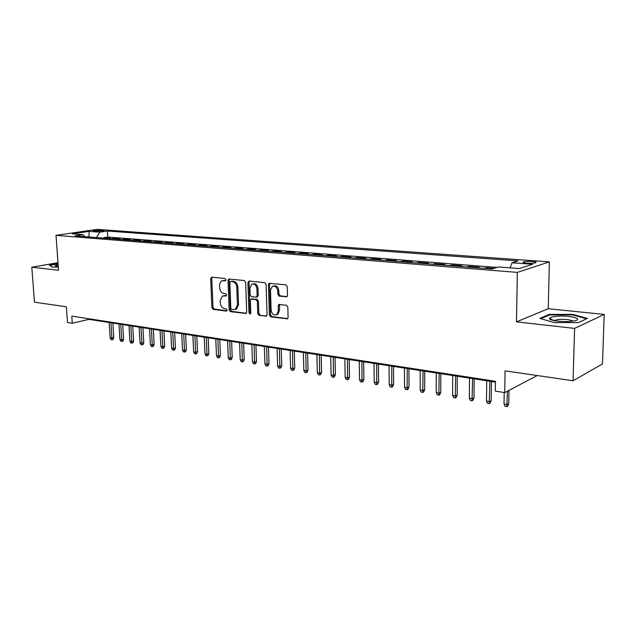 <?xml version="1.0" encoding="UTF-8"?>
<svg xmlns="http://www.w3.org/2000/svg" width="636" height="636" viewBox="0 0 636 636"><rect width="100%" height="100%" fill="white"/><g stroke="black" fill="none" stroke-linecap="round" stroke-linejoin="round"><path stroke-width="0.95" d="M225.931 279.76L225.009 278.52L211.828 277.153L210.667 278.64L211.899 307.617L213.187 309.374L226.297 311.091L227.124 310.066L226.209 308.818L224.492 308.603C222.067 307.975 220.676 306.091 220.31 302.927L220.215 300.502L222.393 296.042L226.05 295.939L226.527 294.961L225.605 293.721L223.888 293.514C221.463 292.926 220.064 291.034 219.698 287.862L219.603 285.421C219.595 283.147 220.366 281.621 221.924 280.842L225.422 280.77L225.931 279.76M532.253 261.468C528.365 261.261 525.447 261.412 523.5 261.921C522.355 262.461 523.468 262.883 526.839 263.193C530.734 263.407 533.668 263.256 535.639 262.74C536.784 262.199 535.663 261.778 532.253 261.468M286.16 296.94L286.828 296.797L287.496 295.39L287.257 286.725L285.826 284.864L269.171 283.29L268.448 284.737L269.386 315.043L270.777 316.895L287.512 318.803L288.1 317.459L287.814 307.085L286.391 305.216L278.814 304.533L278.171 305.916L278.322 311.028L276.684 314.669C273.719 315.607 271.858 314.089 271.103 310.13L270.491 290.151L272.383 286.295C275.277 285.588 277.058 287.138 277.733 290.946L277.829 294.301L279.244 296.153L286.916 296.742M57.995 262.692L31.8 267.215L34.495 302.172L66.367 306.822L67.48 322.5L72.281 323.271L71.781 316.124L495.46 381.29L495.325 391.1L504.73 392.611L536.514 375.916L536.522 375.431M574.594 328.407L604.2 314.43L548.256 308.722L516.48 321.856L574.594 328.407L573.076 380.765L505.063 370.844L504.73 392.611M516.48 321.856L517.346 272.391L56.024 235.36L96.99 229.373L549.369 261.889L517.346 272.391M31.8 267.215L58.536 270.228L56.024 235.36M245.623 282.328L244.272 280.532L228.729 279.029L227.99 280.468L229.143 309.843L230.455 311.632L246.053 313.476L246.681 312.109L245.623 282.328M249.137 281.04L264.711 282.662L266.102 284.491L267.056 314.74L266.444 316.1L259.106 315.369L257.739 313.54L257.334 301.4L255.966 299.58L251.005 299.166L250.338 300.566L250.775 313.135L250.338 314.081L248.962 312.896L247.897 282.575L249.137 281.04M604.2 314.43L602.475 363.959L573.076 380.765M494.037 268.328L486.238 267.708L486.23 268.471M477.183 267.756L479.194 267.16L468.748 266.333L468.74 267.088M459.82 266.381L461.863 265.792L451.663 264.989L451.655 265.737M442.863 265.037L444.938 264.457L434.96 263.67L434.96 264.409M426.287 263.717L428.394 263.153L418.647 262.382L418.647 263.113M410.093 262.437L412.223 261.881L402.691 261.126L402.691 261.849M394.256 261.181L396.411 260.633L387.093 259.901L387.093 260.609M378.77 259.949L380.948 259.416L371.829 258.693L371.837 259.401M363.617 258.749L365.819 258.224L356.899 257.516L356.907 258.216M348.798 257.572L351.016 257.055L342.287 256.364L342.295 257.055M334.29 256.427L336.531 255.91L327.985 255.243L328.001 255.926M320.091 255.298L322.349 254.798L313.985 254.138L314.001 254.813M306.186 254.193L308.46 253.7L300.272 253.056L300.287 253.724M292.576 253.112L294.865 252.627L286.836 251.999L286.86 252.659M279.236 252.055L281.541 251.578L273.679 250.958L273.703 251.618M266.174 251.021L268.495 250.552L260.784 249.948L260.808 250.592M253.374 250.004L255.704 249.543L248.151 248.946L248.175 249.59M240.821 249.01L243.167 248.557L235.765 247.976L235.789 248.612M228.523 248.032L230.876 247.587L223.618 247.014L223.641 247.65M216.463 247.078L218.824 246.641L211.701 246.076L211.732 246.704M204.633 246.14L207.002 245.703L200.022 245.154L200.046 245.774M193.026 245.218L195.411 244.796L188.558 244.256L188.59 244.868M181.65 244.319L184.035 243.898L177.309 243.365L177.341 243.978M170.48 243.429L172.873 243.016L166.274 242.499L166.306 243.103M159.517 242.562L161.918 242.157L155.438 241.64L155.47 242.237M148.752 241.712L151.161 241.306L144.801 240.805L144.833 241.394M138.195 240.869L140.604 240.472L134.355 239.979L134.395 240.567M127.82 240.05L130.237 239.653L124.1 239.176L124.139 239.756M117.636 239.239L120.053 238.858L114.027 238.381L111.61 238.762M114.059 238.953L114.027 238.381M94.184 231.242L104.018 230.812L100.854 230.256L93.166 230.852L94.184 231.242M510.024 267.835L512.075 262.763L518.117 260.903L107.349 231.035L99.804 232.164L96.449 237.562M512.075 262.763L532.682 264.29L519.421 268.567L498.513 266.945L492.049 268.941L75.064 235.861L82.998 234.676L72.281 233.849L89.104 231.377L99.804 232.164M121.683 239.557L124.1 239.176M131.946 240.376L134.355 239.979M142.392 241.203L144.801 240.805M153.037 242.046L155.438 241.64M163.873 242.904L166.274 242.499M174.924 243.787L177.309 243.365M186.173 244.677L188.558 244.256M197.645 245.583L200.022 245.154M209.339 246.514L211.701 246.076M221.256 247.46L223.618 247.014M233.412 248.422L235.765 247.976M245.814 249.407L248.151 248.946M258.462 250.409L260.784 249.948M271.365 251.435L273.679 250.958M284.538 252.476L286.836 251.999M297.99 253.541L300.272 253.056M311.712 254.631L313.985 254.138M325.735 255.744L327.985 255.243M340.053 256.88L342.287 256.364M354.689 258.041L356.899 257.516M369.635 259.226L371.829 258.693M384.923 260.442L387.093 259.901M400.545 261.682L402.691 261.126M416.524 262.946L418.647 262.382M432.87 264.242L434.96 263.67M449.596 265.57L451.663 264.989M466.713 266.929L468.748 266.333M484.242 268.32L486.238 267.708M496.97 267.422L107.723 237.037L104.129 237.602L110.044 238.063L107.627 238.444M548.256 308.722L549.369 261.889M72.281 323.271L88.897 319.375L495.452 382.133M88.857 318.755L88.897 319.375M104.169 238.174L104.129 237.602M107.723 237.037L107.349 231.035M84.842 236.64L82.998 234.676M88.992 236.966L89.104 231.377M58.051 263.527L49.409 265.029L52.057 267.096L58.305 267.048M587.433 318.405L572.599 314.375L549.25 314.375L539.813 318.382L554.155 322.555L578.442 322.587L587.433 318.405M549.234 315.082L549.25 314.375M572.583 314.971L572.599 314.375M225.732 280.516L222.91 280.619M223.498 295.772L226.352 295.676M212.185 277.185L211.78 278.393L213.004 307.339L214.292 309.096L226.965 310.742M229.517 278.997L229.103 280.222L230.24 309.557L231.552 311.338L246.315 313.262M230.669 281.406L229.827 282.464L230.828 308.285L231.75 309.533L235.376 309.446L237.443 305.057L236.775 287.313C236.409 284.085 234.986 282.185 232.506 281.605L230.566 281.406M235.272 309.501L236.473 309.16L238.54 304.771L237.443 305.057M231.774 281.152L233.611 281.351C236.091 281.931 237.514 283.831 237.88 287.051L238.54 304.771M266.667 315.909L259.106 315.369M251.443 299.055L257.055 299.294L258.423 301.114L258.828 313.238L260.196 315.066M249.431 281.072L248.994 282.312L250.051 312.602L250.648 313.739M256.912 288.744C256.276 285.079 254.583 283.537 251.824 284.125L249.9 287.973L250.139 294.921L251.498 296.734L256.467 297.139L257.143 295.732L256.912 288.744L258.001 288.474C257.373 284.817 255.68 283.274 252.921 283.863L252.882 283.871M257.111 296.972L258.232 295.454L257.143 295.732M258.001 288.474L258.232 295.454M273.552 285.985C276.414 285.357 278.171 286.923 278.814 290.668L278.918 294.023L280.325 295.875L287.043 296.638M276.477 314.788L277.765 314.367L279.403 310.734L278.322 311.028M279.673 304.413L279.403 310.734M269.99 283.211L269.537 284.475L270.475 314.74L271.858 316.585L287.695 318.644M113.772 337.644L113.081 339.489L112.023 339.759L111.054 339.6L110.131 337.843L113.772 337.644L112.874 323.072M112.023 339.759L110.926 322.77M110.131 337.843L109.169 322.5M58.13 264.608L55.101 265.769L58.273 266.548M52.192 267.096L49.894 265.307L58.083 263.884M555.125 316.434C551.992 316.831 550.172 317.412 549.655 318.175C547.779 320.385 562.979 322.5 572.146 321.228L574.133 320.91C585.406 318.851 567.368 314.733 555.125 316.434M572.917 321.124C569.975 319.55 564.903 319.026 557.692 319.55L553.956 320.759M540.807 318.676L549.679 314.9L572.313 314.9L586.599 318.795M123.599 339.29L122.891 341.15L121.842 341.429L120.856 341.262L119.926 339.489L121.715 339.791L123.599 339.29L122.716 324.591M121.842 341.429L120.776 324.296M119.926 339.489L118.988 324.018M133.6 340.96L132.884 342.836L131.835 343.114L130.833 342.947L129.903 341.166L131.716 341.468L133.6 340.96L132.741 326.141M131.835 343.114L130.801 325.839M129.903 341.166L128.981 325.56M143.776 342.661L143.052 344.553L142.003 344.839L140.985 344.664L140.047 342.868L141.892 343.178L143.776 342.661L142.941 327.715M142.003 344.839L141.001 327.413M140.047 342.868L139.149 327.127M154.135 344.394L153.403 346.302L152.362 346.596L151.312 346.413L150.382 344.601L152.258 344.919L154.135 344.394L153.324 329.321M152.362 346.596L151.392 329.019M150.382 344.601L149.508 328.733M164.684 346.159L163.945 348.083L162.903 348.377L161.838 348.202L160.9 346.366L162.808 346.692L164.684 346.159L163.897 330.951M162.903 348.377L161.965 330.656M160.9 346.366L160.049 330.354M175.425 347.956L174.669 349.895L173.636 350.197L172.555 350.015L171.609 348.17L173.556 348.496L175.425 347.956L174.661 332.612M173.636 350.197L172.738 332.318M171.609 348.17L170.79 332.016M186.364 349.784L185.601 351.74L184.567 352.05L183.462 351.859L182.516 349.999L184.504 350.333L186.364 349.784L185.625 334.305M184.567 352.05L183.717 334.011M182.516 349.999L181.721 333.701M197.51 351.652L196.739 353.624L195.705 353.934L194.576 353.743L193.63 351.867L195.65 352.209L197.51 351.652L196.794 336.031M195.705 353.934L194.894 335.736M193.63 351.867L192.867 335.418M208.862 353.544L208.075 355.54L207.05 355.858L205.905 355.659L204.951 353.767L207.01 354.117L208.862 353.544L208.179 337.788M207.05 355.858L206.279 337.493M204.951 353.767L204.212 337.175M220.43 355.484L219.635 357.496L218.609 357.814L217.44 357.615L216.486 355.707L218.585 356.057L220.43 355.484L219.778 339.576M218.609 357.814L217.886 339.282M216.486 355.707L215.779 338.956M232.22 357.456L231.417 359.483L230.391 359.809L229.206 359.61L228.245 357.678L230.383 358.036L232.22 357.456L231.599 341.397M230.391 359.809L229.715 341.111M228.245 357.678L227.577 340.777M244.24 359.459L243.421 361.51L242.403 361.844L241.195 361.638L240.225 359.69L242.411 360.055L244.24 359.459L243.652 343.257M242.403 361.844L241.783 342.971M240.225 359.69L239.589 342.637M256.491 361.51L255.664 363.577L254.654 363.919L253.414 363.705L252.444 361.741L254.67 362.115L256.491 361.51L255.934 345.157M254.654 363.919L254.082 344.871M252.444 361.741L251.848 344.529M268.988 363.601L268.146 365.692L267.136 366.034L265.88 365.819L264.91 363.84L267.176 364.221L268.988 363.601L268.471 347.089M267.136 366.034L266.619 346.803M264.91 363.84L264.345 346.453M281.732 365.732L280.881 367.839L279.88 368.188L278.592 367.974L277.614 365.97L279.927 366.36L281.732 365.732L281.247 349.069M279.88 368.188L279.419 348.782M277.614 365.97L277.089 348.425M294.738 367.91L293.864 370.033L292.87 370.39L291.558 370.168L290.58 368.149L292.942 368.546L294.738 367.91L294.293 351.08M292.87 370.39L292.465 350.794M290.58 368.149L290.096 350.428M307.999 370.128L307.124 372.275L306.131 372.64L304.795 372.41L303.809 370.367L306.218 370.772L307.999 370.128L307.593 353.131M306.131 372.64L305.789 352.853M303.809 370.367L303.372 352.479M321.538 372.386L320.647 374.556L319.662 374.93L318.294 374.699L317.316 372.64L319.773 373.054L321.538 372.386L321.18 355.23M319.662 374.93L319.383 354.952M317.316 372.64L316.919 354.57M335.363 374.699L334.449 376.894L333.479 377.267L332.079 377.029L331.094 374.954L333.606 375.375L335.363 374.699L335.045 357.368M333.479 377.267L333.264 357.09M331.094 374.954L330.744 356.709M349.466 377.061L348.544 379.271L347.582 379.66L346.159 379.414L345.165 377.315L347.733 377.744L349.466 377.061L349.196 359.555M347.582 379.66L347.439 359.284M345.165 377.315L344.863 358.887M363.879 379.469L362.941 381.703L361.987 382.093L360.533 381.846L359.539 379.732L362.154 380.169L363.879 379.469L363.657 361.789M361.987 382.093L361.916 361.518M359.539 379.732L359.284 361.113M378.595 381.926L377.649 384.192L376.695 384.589L375.208 384.335L374.214 382.196L376.886 382.641L378.595 381.926L378.42 364.062M376.695 384.589L376.703 363.8M374.214 382.196L374.016 363.387M393.636 384.446L392.666 386.728L391.728 387.133L390.21 386.879L389.208 384.708L391.943 385.17L393.636 384.446L393.509 366.392M391.728 387.133L391.808 366.129M389.208 384.708L389.065 365.708M409.004 387.014L408.018 389.319L407.088 389.733L405.537 389.471L404.536 387.284L407.326 387.753L409.004 387.014L408.932 368.777M407.088 389.733L407.255 368.514M404.536 387.284L404.448 368.085M424.705 389.637L423.711 391.975L422.789 392.396L421.207 392.126L420.197 389.916L423.059 390.393L424.705 389.637L424.697 371.209M422.789 392.396L423.043 370.955M420.197 389.916L420.173 370.51M440.764 392.325L439.746 394.686L438.848 395.115L437.226 394.837L436.217 392.603L439.134 393.096L440.764 392.325L440.812 373.698M438.848 395.115L439.182 373.443M436.217 392.603L436.248 372.99M457.189 395.067L456.155 397.452L455.265 397.89L453.603 397.611L452.594 395.354L455.583 395.854L457.189 395.067L457.3 376.242M455.265 397.89L455.694 375.995M452.594 395.354L452.697 375.526M473.987 397.882L472.938 400.29L472.055 400.736L470.362 400.449L469.352 398.168L472.405 398.685L473.987 397.882L474.162 378.841M472.055 400.736L472.588 378.603M469.352 398.168L469.519 378.126M491.175 400.752L490.102 403.192L489.243 403.645L487.502 403.351L486.492 401.046L489.617 401.57L491.175 400.752L491.421 381.505M489.243 403.645L489.871 381.266M486.492 401.046L486.731 380.781M508.768 403.693L507.679 406.158L506.828 406.627L505.048 406.325L504.038 403.995L507.234 404.536L508.768 403.693L508.983 390.377M506.828 406.627L507.448 391.18M504.038 403.995L504.213 392.531M100.917 231.321L100.854 230.256M103.024 231.075L102.984 230.415M224.484 280.381L223.379 280.635M226.146 295.891L225.701 295.994M225.088 295.525L223.983 295.796M226.766 310.964L226.297 311.091M214.292 309.096L213.187 309.374M213.004 307.339L211.899 307.617M211.78 278.393L210.667 278.64M225.51 280.722L225.096 280.818M246.172 313.389L245.456 313.588M231.552 311.338L230.455 311.632M230.24 309.557L229.143 309.843M229.103 280.222L227.99 280.468M237.88 287.051L236.775 287.313M233.611 281.351L232.506 281.605M266.548 316.02L265.776 316.243M258.828 313.238L257.739 313.54M258.423 301.114L257.334 301.4M257.055 299.294L255.966 299.58M252.675 298.777L251.578 299.063M250.051 312.602L248.962 312.896M248.994 282.312L247.897 282.575M280.325 295.875L279.244 296.153M278.918 294.023L277.829 294.301M278.814 290.668L277.733 290.946M279.252 305.622L278.171 305.916M287.599 318.739L286.772 318.978M271.858 316.585L270.777 316.895M270.475 314.74L269.386 315.043M269.537 284.475L268.448 284.737M523.484 262.652L523.5 261.921M236.473 309.16L235.376 309.446M257.556 296.861L256.467 297.139M277.765 314.367L276.684 314.669M279.363 304.382L278.814 304.533M269.616 283.179L269.171 283.29M56.222 266.301L55.101 265.769M553.479 320.472L549.655 318.175M554.679 320.719L554.695 320.226"/></g></svg>
